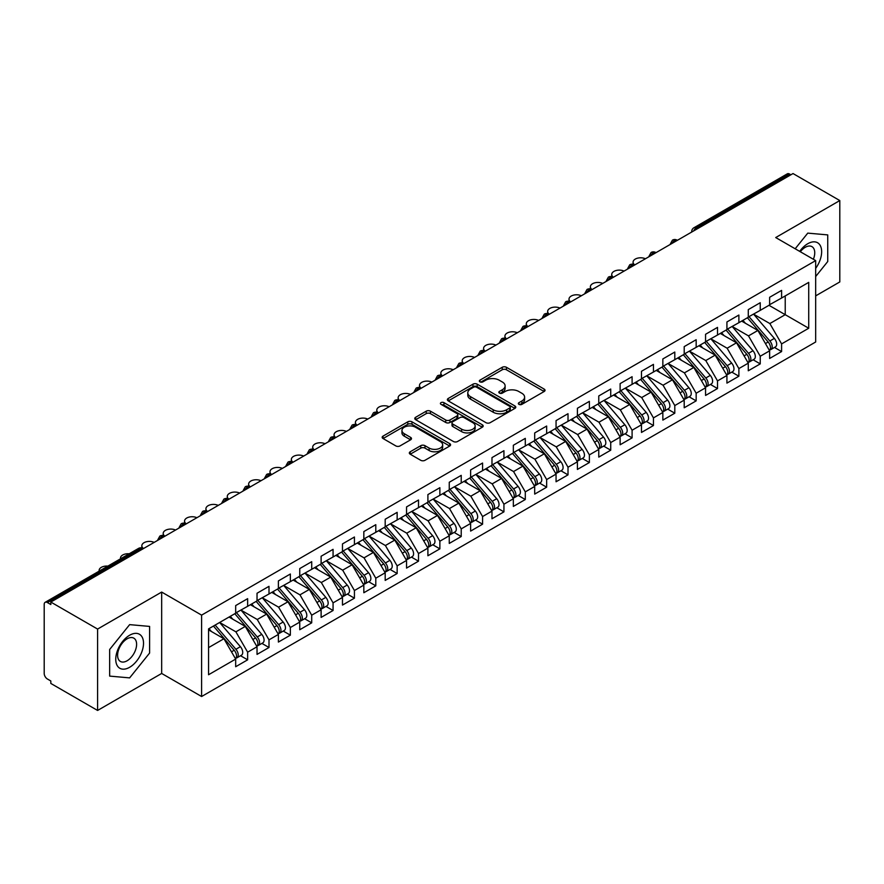 <?xml version="1.0" encoding="UTF-8"?>
<svg xmlns="http://www.w3.org/2000/svg" width="884" height="884" viewBox="0 0 884 884"><rect width="100%" height="100%" fill="white"/><g stroke="black" fill="none" stroke-linecap="round" stroke-linejoin="round"><path stroke-width="1.33" d="M518.952 404.364A2.077 1.193 0 0 0 521.88 404.364L544.157 391.502A2.961 1.713 0 0 0 545.03 390.297A2.961 1.713 0 0 0 544.157 389.082L506.421 367.291A2.961 1.713 0 0 0 502.234 367.291L479.957 380.153A2.077 1.193 0 0 0 479.349 381.004A2.077 1.193 0 0 0 479.957 381.855A2.077 1.193 0 0 0 482.896 381.855L485.769 380.186A9.492 5.481 0 0 1 499.195 380.186L502.333 381.998A9.492 5.481 0 0 1 505.118 385.877A9.492 5.481 0 0 1 502.333 389.745L499.449 391.413A2.077 1.193 0 0 0 498.841 392.264A2.077 1.193 0 0 0 499.449 393.104A2.077 1.193 0 0 0 502.388 393.104L505.272 391.446A9.492 5.481 0 0 1 518.687 391.446L521.836 393.258A9.492 5.481 0 0 1 524.61 397.137A9.492 5.481 0 0 1 521.836 401.004L518.952 402.673A2.077 1.193 0 0 0 518.344 403.513A2.077 1.193 0 0 0 518.952 404.364L518.952 402.673M410.198 451.779A2.961 1.713 0 0 0 409.325 452.995A2.961 1.713 0 0 0 410.198 454.199L420.784 460.31A2.961 1.713 0 0 0 424.972 460.31L449.713 446.033A2.961 1.713 0 0 0 450.586 444.818A2.961 1.713 0 0 0 449.713 443.613L411.977 421.823A2.961 1.713 0 0 0 407.789 421.823L383.048 436.11A2.961 1.713 0 0 0 382.175 437.315A2.961 1.713 0 0 0 383.048 438.53L395.833 445.912A2.961 1.713 0 0 0 400.032 445.912L410.618 439.801A2.961 1.713 0 0 0 411.48 438.586A2.961 1.713 0 0 0 410.618 437.381L404.275 433.712A7.934 4.575 0 0 1 401.955 430.475A7.934 4.575 0 0 1 406.85 426.243A7.934 4.575 0 0 1 415.491 427.237L440.331 441.58A7.934 4.575 0 0 1 442.652 444.818A7.934 4.575 0 0 1 437.757 449.05A7.934 4.575 0 0 1 429.116 448.055L424.972 445.669A2.961 1.713 0 0 0 420.784 445.669L410.198 451.779L410.198 454.199M815.667 295.875L839.8 281.941L839.8 200.558L793.025 173.551L50.819 602.059L50.819 604.523L47.404 602.556A4.53 2.619 -120 0 0 45.139 602.324A4.53 2.619 -120 0 0 44.2 604.402L44.2 673.453A4.53 2.619 -120 0 0 47.404 679L50.819 680.978L50.819 683.442L97.594 710.449L161.673 673.453L201.607 696.515L201.607 615.131L161.673 592.07L97.594 629.065L50.819 602.059M839.8 200.558L775.721 237.553L815.667 260.603L201.607 615.131M485.979 422.674A2.961 1.713 0 0 0 490.178 422.674L514.919 408.386A2.961 1.713 0 0 0 515.781 407.181A2.961 1.713 0 0 0 514.919 405.966L477.183 384.175A2.961 1.713 0 0 0 472.984 384.175L448.243 398.463A2.961 1.713 0 0 0 447.381 399.678A2.961 1.713 0 0 0 448.243 400.883L485.979 422.674M441.845 404.817A2.077 1.193 0 0 1 443.945 405.104L443.945 402.64L482.31 424.784A2.961 1.713 0 0 1 483.183 426A2.961 1.713 0 0 1 482.31 427.204L457.581 441.492A2.961 1.713 0 0 1 453.382 441.492L415.646 419.701L415.646 417.281A2.961 1.713 0 0 0 414.784 418.497A2.961 1.713 0 0 0 415.646 419.701M415.646 417.281L426.232 411.171A2.961 1.713 0 0 1 430.431 411.171L445.735 420.011A2.961 1.713 0 0 0 449.923 420.011L456.951 415.955A2.961 1.713 0 0 0 457.813 414.74A2.961 1.713 0 0 0 456.951 413.535L441.017 404.331A2.077 1.193 0 0 1 440.409 403.491A2.077 1.193 0 0 1 441.691 402.375A2.077 1.193 0 0 1 443.945 402.64M201.607 696.515L815.667 341.998L815.667 260.603M768.992 305.312L808.727 328.24L808.727 282.372L781.6 298.03L781.6 290.383L769.632 297.289L769.632 304.936L760.24 310.361L760.24 302.715L748.284 309.621L748.284 317.268L738.88 322.693L738.88 315.047L726.924 321.953L726.924 329.599L717.521 335.025L717.521 327.378L705.565 334.285L705.565 341.931L696.161 347.357L696.161 339.71L684.205 346.616L684.205 354.263L674.801 359.689L674.801 352.042L662.845 358.948L662.845 366.595L653.453 372.02L653.453 364.374L641.486 371.28L641.486 378.927L632.093 384.352L632.093 376.706L620.126 383.612L620.126 391.258L610.734 396.684L610.734 389.037L598.766 395.944L598.766 403.59L589.374 409.016L589.374 401.369L577.407 408.275L577.407 415.922L568.014 421.348L568.014 413.701L556.058 420.607L556.058 428.254L546.655 433.679L546.655 426.033L534.698 432.939L534.698 440.586L525.295 446.011L525.295 438.365L513.339 445.271L513.339 452.917L503.935 458.343L503.935 450.696L491.979 457.603L491.979 465.249L482.576 470.675L482.576 463.028L470.619 469.934L470.619 477.57L461.227 482.995L461.227 475.36L449.26 482.266L449.26 489.902L439.867 495.327L439.867 487.692L427.9 494.587L427.9 502.234L418.508 507.659L418.508 500.012L406.541 506.919L406.541 514.565L397.148 519.991L397.148 512.344L385.192 519.251L385.192 526.897L375.788 532.323L375.788 524.676L363.832 531.582L363.832 539.229L354.429 544.654L354.429 537.008L342.473 543.914L342.473 551.561L333.069 556.986L333.069 549.34L321.113 556.246L321.113 563.893L311.709 569.318L311.709 561.672L299.753 568.578L299.753 576.224L290.361 581.65L290.361 574.003L278.394 580.91L278.394 588.556L269.001 593.982L269.001 586.335L257.034 593.241L257.034 600.888L247.642 606.314L247.642 598.667L235.674 605.573L235.674 613.22L208.558 628.878L208.558 674.746L235.674 659.088L223.928 638.745L208.558 629.861M808.727 328.24L781.6 343.909L769.854 323.555L753.621 314.185L774.351 338.406L769.865 340.992A6.044 3.492 60 0 1 772.196 346.738A6.044 3.492 60 0 1 770.947 349.5A6.044 3.492 60 0 1 769.975 349.777M774.495 347.456L781.6 351.556L781.6 343.909M781.6 351.556L769.632 358.462L769.632 350.815L760.24 356.241L748.494 335.887L732.261 326.516M753.146 359.788L760.24 363.888L760.24 356.241M760.24 363.888L748.284 370.783L748.284 363.147L738.88 368.573L727.134 348.219L710.902 338.848L731.632 363.07L727.156 365.656A6.044 3.492 60 0 1 729.488 371.402A6.044 3.492 60 0 1 728.228 374.164A6.044 3.492 60 0 1 727.256 374.44M731.786 372.12L738.88 376.208L738.88 368.573M738.88 376.208L726.924 383.115L726.924 375.479L717.521 380.905L705.775 360.55L689.542 351.18M710.427 384.452L717.521 388.54L717.521 380.905M717.521 388.54L705.565 395.446L705.565 387.8L696.161 393.225L684.415 372.882L668.182 363.512M689.067 396.772L696.161 400.872L696.161 393.225M696.161 400.872L684.205 407.778L684.205 400.132L674.801 405.557L663.055 385.214L646.823 375.844L667.564 400.065L663.077 402.651A6.044 3.492 60 0 1 665.409 408.397A6.044 3.492 60 0 1 664.16 411.159A6.044 3.492 60 0 1 663.177 411.436M667.707 409.104L674.801 413.204L674.801 405.557M674.801 413.204L662.845 420.11L662.845 412.463L653.453 417.889L641.696 397.546L625.463 388.175M646.348 421.436L653.453 425.536L653.453 417.889M653.453 425.536L641.486 432.442L641.486 424.795L632.093 430.221L620.347 409.878L604.115 400.507L624.844 424.729L620.358 427.315A6.044 3.492 60 0 1 622.69 433.049A6.044 3.492 60 0 1 621.441 435.823A6.044 3.492 60 0 1 620.469 436.099M624.988 433.768L632.093 437.867L632.093 430.221M632.093 437.867L620.126 444.774L620.126 437.127L610.734 442.553L598.987 422.209L582.755 412.839M603.628 446.1L610.734 450.199L610.734 442.553M610.734 450.199L598.766 457.105L598.766 449.459L589.374 454.884L577.628 434.541L561.395 425.171M582.269 458.431L589.374 462.531L589.374 454.884M589.374 462.531L577.407 469.437L577.407 461.791L568.014 467.216L556.268 446.873L540.036 437.503L560.765 461.713L556.279 464.31A6.044 3.492 60 0 1 558.622 470.045A6.044 3.492 60 0 1 557.362 472.818A6.044 3.492 60 0 1 556.39 473.095M560.92 470.763L568.014 474.863L568.014 467.216M568.014 474.863L556.058 481.769L556.058 474.122L546.655 479.548L534.908 459.205L518.676 449.834M539.56 483.095L546.655 487.194L546.655 479.548M546.655 487.194L534.698 494.101L534.698 486.454L525.295 491.88L513.549 471.537L497.316 462.166L518.057 486.377L513.571 488.974A6.044 3.492 60 0 1 515.902 494.708A6.044 3.492 60 0 1 514.654 497.471A6.044 3.492 60 0 1 513.67 497.758M518.201 495.427L525.295 499.526L525.295 491.88M525.295 499.526L513.339 506.433L513.339 498.786L503.935 504.212L492.189 483.868L475.957 474.498M496.841 507.759L503.935 511.858L503.935 504.212M503.935 511.858L491.979 518.764L491.979 511.118L482.576 516.543L470.829 496.2L454.597 486.819M475.481 520.09L482.576 524.19L482.576 516.543M482.576 524.19L470.619 531.096L470.619 523.45L461.227 528.875L449.481 508.532L433.237 499.151M454.122 532.422L461.227 536.522L461.227 528.875M461.227 536.522L449.26 543.428L449.26 535.781L439.867 541.207L428.121 520.853L411.889 511.482M432.762 544.754L439.867 548.853L439.867 541.207M439.867 548.853L427.9 555.76L427.9 548.113L418.508 553.539L406.762 533.185L390.529 523.814L411.259 548.036L406.773 550.621A6.044 3.492 60 0 1 409.104 556.367A6.044 3.492 60 0 1 407.856 559.13A6.044 3.492 60 0 1 406.883 559.406M411.403 557.086L418.508 561.185L418.508 553.539M418.508 561.185L406.541 568.092L406.541 560.445L397.148 565.87L385.402 545.516L369.169 536.146M390.043 569.418L397.148 573.517L397.148 565.87M397.148 573.517L385.192 580.412L385.192 572.777L375.788 578.202L364.042 557.848L347.81 548.478M368.694 581.749L375.788 585.838L375.788 578.202M375.788 585.838L363.832 592.744L363.832 585.109L354.429 590.534L342.683 570.18L326.45 560.81M347.335 594.081L354.429 598.17L354.429 590.534M354.429 598.17L342.473 605.076L342.473 597.429L333.069 602.855L321.323 582.512L305.091 573.141L325.831 597.363L321.345 599.949A6.044 3.492 60 0 1 323.677 605.695A6.044 3.492 60 0 1 322.428 608.457A6.044 3.492 60 0 1 321.444 608.733M325.975 606.402L333.069 610.501L333.069 602.855M333.069 610.501L321.113 617.408L321.113 609.761L311.709 615.187L299.963 594.844L283.731 585.473L304.472 609.695L299.985 612.28A6.044 3.492 60 0 1 302.317 618.026A6.044 3.492 60 0 1 301.068 620.789A6.044 3.492 60 0 1 300.085 621.065M304.615 618.734L311.709 622.833L311.709 615.187M311.709 622.833L299.753 629.74L299.753 622.093L290.361 627.518L278.604 607.175L262.371 597.805M283.256 631.066L290.361 635.165L290.361 627.518M290.361 635.165L278.394 642.071L278.394 634.425L269.001 639.85L257.255 619.507L241.023 610.137L261.752 634.358L257.266 636.944A6.044 3.492 60 0 1 259.598 642.679A6.044 3.492 60 0 1 258.349 645.453A6.044 3.492 60 0 1 257.366 645.729M261.896 643.397L269.001 647.497L269.001 639.85M269.001 647.497L257.034 654.403L257.034 646.756L247.642 652.182L235.895 631.839L219.663 622.469M240.536 655.729L247.642 659.829L247.642 652.182M247.642 659.829L235.674 666.735L235.674 659.088M235.674 612.977L247.642 606.314M208.558 647.618L223.928 638.745M257.034 600.645L269.001 593.982M235.895 631.839L245.288 626.413L229.055 617.043M257.034 646.756L245.288 626.413M278.394 588.313L290.361 581.65M257.255 619.507L266.648 614.082L250.415 604.711M278.394 634.425L266.648 614.082M299.753 575.981L311.709 569.318M278.604 607.175L288.007 601.75L271.775 592.379M299.753 622.093L288.007 601.75M321.113 563.649L333.069 556.986M299.963 594.844L309.367 589.418L293.134 580.048M321.113 609.761L309.367 589.418M342.473 551.318L354.429 544.654M321.323 582.512L330.726 577.086L314.494 567.716M342.473 597.429L330.726 577.086M363.832 538.986L375.788 532.323M342.683 570.18L352.086 564.754L335.854 555.384M363.832 585.109L352.086 564.754M385.192 526.654L397.148 519.991M364.042 557.848L373.435 552.423L357.202 543.052M385.192 572.777L373.435 552.423M406.541 514.322L418.508 507.659M385.402 545.516L394.794 540.091L378.562 530.72M406.541 560.445L394.794 540.091M427.9 501.99L439.867 495.327M406.762 533.185L416.154 527.759L399.922 518.389M427.9 548.113L416.154 527.759M449.26 489.659L461.227 482.995M428.121 520.853L437.514 515.427L421.281 506.057M449.26 535.781L437.514 515.427M470.619 477.327L482.576 470.675M449.481 508.532L458.873 503.106L442.641 493.725M470.619 523.45L458.873 503.106M491.979 464.995L503.935 458.343M470.829 496.2L480.233 490.775L464.001 481.393M491.979 511.118L480.233 490.775M513.339 452.663L525.295 446.011M492.189 483.868L501.593 478.443L485.36 469.061M513.339 498.786L501.593 478.443M534.698 440.331L546.655 433.679M513.549 471.537L522.952 466.111L506.72 456.741M534.698 486.454L522.952 466.111M556.058 428L568.014 421.348M534.908 459.205L544.312 453.779L528.068 444.409M556.058 474.122L544.312 453.779M577.407 415.668L589.374 409.016M556.268 446.873L565.661 441.447L549.428 432.077M577.407 461.791L565.661 441.447M598.766 403.347L610.734 396.684M577.628 434.541L587.02 429.116L570.788 419.745M598.766 449.459L587.02 429.116M620.126 391.015L632.093 384.352M598.987 422.209L608.38 416.784L592.147 407.413M620.126 437.127L608.38 416.784M641.486 378.683L653.453 372.02M620.347 409.878L629.74 404.452L613.507 395.082M641.486 424.795L629.74 404.452M662.845 366.352L674.801 359.689M641.696 397.546L651.099 392.12L634.867 382.75M662.845 412.463L651.099 392.12M684.205 354.02L696.161 347.357M663.055 385.214L672.459 379.788L656.226 370.418M684.205 400.132L672.459 379.788M705.565 341.688L717.521 335.025M684.415 372.882L693.818 367.457L677.586 358.086M705.565 387.8L693.818 367.457M726.924 329.356L738.88 322.693M705.775 360.55L715.178 355.125L698.946 345.754M726.924 375.479L715.178 355.125M748.284 317.024L760.24 310.361M727.134 348.219L736.527 342.793L720.294 333.423M748.284 363.147L736.527 342.793M790.893 174.778L789.611 174.049L696.216 227.962L697.498 228.702M693.653 230.923A4.53 2.619 120 0 1 696.216 227.962A4.53 2.619 60 0 0 693.951 227.74L787.346 173.817A4.53 2.619 60 0 1 789.611 174.049M769.632 304.693L781.6 298.03M769.854 323.555L785.224 314.682L785.224 295.941L808.727 282.372M748.494 335.887L757.886 330.461L741.654 321.091M769.632 350.815L757.886 330.461M97.594 629.065L97.594 710.449M807.766 233.122L795.169 248.78L807.766 233.122L827.733 234.901L807.766 233.122M827.733 261.531L827.733 234.901L827.733 261.531L815.667 276.537L827.733 261.531M161.673 673.453L161.673 592.07M149.606 653.044L149.606 626.413L129.639 624.634L109.66 649.475L109.66 676.105L129.639 677.884L149.606 653.044L129.639 677.884L109.66 676.105L109.66 649.475L129.639 624.634L149.606 626.413L149.606 653.044M676.039 241.089L674.757 240.36A4.53 2.619 -120 0 0 672.492 240.128A4.53 2.619 -120 0 0 672.437 240.161L670.326 243.995A4.53 2.619 0 0 0 670.37 244.36L670.326 243.995M654.679 253.421L653.398 252.68A4.53 2.619 -120 0 0 651.132 252.459A4.53 2.619 -120 0 0 651.077 252.493L648.966 256.327A4.53 2.619 0 0 0 649.011 256.692M633.32 265.752L632.038 265.012A4.53 2.619 -120 0 0 629.773 264.791A4.53 2.619 -120 0 0 629.717 264.824L627.607 268.659A4.53 2.619 0 0 0 627.651 269.023M611.96 278.084L610.678 277.344A4.53 2.619 -120 0 0 608.413 277.123A4.53 2.619 -120 0 0 608.358 277.156L606.247 280.979A4.53 2.619 0 0 0 606.302 281.355M590.6 290.416L589.319 289.676A4.53 2.619 -120 0 0 587.053 289.455A4.53 2.619 -120 0 0 586.998 289.488L584.899 293.311A4.53 2.619 0 0 0 584.943 293.687M569.241 302.748L567.959 302.008A4.53 2.619 -120 0 0 565.694 301.787A4.53 2.619 -120 0 0 565.638 301.82L563.539 305.643A4.53 2.619 0 0 0 563.583 306.019M547.881 315.08L546.599 314.339A4.53 2.619 -120 0 0 544.334 314.118A4.53 2.619 -120 0 0 544.29 314.151L542.179 317.975A4.53 2.619 0 0 0 542.223 318.351M526.521 327.411L525.24 326.671A4.53 2.619 -120 0 0 522.974 326.45A4.53 2.619 -120 0 0 522.93 326.483L520.82 330.307A4.53 2.619 0 0 0 520.864 330.682M505.173 339.743L503.891 339.003A4.53 2.619 -120 0 0 501.626 338.782A4.53 2.619 -120 0 0 501.571 338.815L499.46 342.638A4.53 2.619 0 0 0 499.504 343.014M483.813 352.075L482.531 351.335A4.53 2.619 -120 0 0 480.266 351.114A4.53 2.619 -120 0 0 480.211 351.147L478.1 354.97A4.53 2.619 0 0 0 478.145 355.346M462.454 364.407L461.172 363.667A4.53 2.619 -120 0 0 458.906 363.446A4.53 2.619 -120 0 0 458.851 363.479L456.741 367.302A4.53 2.619 0 0 0 456.785 367.678M441.094 376.739L439.812 375.998A4.53 2.619 -120 0 0 437.547 375.777A4.53 2.619 -120 0 0 437.492 375.799L435.381 379.634A4.53 2.619 0 0 0 435.436 380.009M419.734 389.071L418.452 388.33A4.53 2.619 -120 0 0 416.187 388.109A4.53 2.619 -120 0 0 416.132 388.131L414.021 391.966A4.53 2.619 0 0 0 414.077 392.341M398.375 401.402L397.093 400.662A4.53 2.619 -120 0 0 394.828 400.43A4.53 2.619 -120 0 0 394.772 400.463L392.673 404.297A4.53 2.619 0 0 0 392.717 404.673M377.015 413.734L375.733 412.994A4.53 2.619 -120 0 0 373.468 412.762A4.53 2.619 -120 0 0 373.413 412.795L371.313 416.629A4.53 2.619 0 0 0 371.357 416.994M355.655 426.066L354.373 425.326A4.53 2.619 -120 0 0 352.108 425.094A4.53 2.619 -120 0 0 352.064 425.127L349.953 428.961A4.53 2.619 0 0 0 349.998 429.326M334.296 438.398L333.014 437.657A4.53 2.619 -120 0 0 330.749 437.425A4.53 2.619 -120 0 0 330.704 437.458L328.594 441.293A4.53 2.619 0 0 0 328.638 441.657M312.947 450.718L311.665 449.989A4.53 2.619 -120 0 0 309.4 449.757A4.53 2.619 -120 0 0 309.345 449.79L307.234 453.625A4.53 2.619 0 0 0 307.278 453.989M291.587 463.05L290.306 462.31A4.53 2.619 -120 0 0 288.04 462.089A4.53 2.619 -120 0 0 287.985 462.122L285.875 465.956A4.53 2.619 0 0 0 285.919 466.321M270.228 475.382L268.946 474.642A4.53 2.619 -120 0 0 266.681 474.421A4.53 2.619 -120 0 0 266.625 474.454L264.515 478.288A4.53 2.619 0 0 0 264.559 478.653M248.868 487.714L247.586 486.974A4.53 2.619 -120 0 0 245.321 486.752A4.53 2.619 -120 0 0 245.266 486.786L243.155 490.609A4.53 2.619 0 0 0 243.21 490.985M227.508 500.046L226.227 499.305A4.53 2.619 -120 0 0 223.961 499.084A4.53 2.619 -120 0 0 223.906 499.117L221.796 502.941A4.53 2.619 0 0 0 221.851 503.316M206.149 512.377L204.867 511.637A4.53 2.619 -120 0 0 202.602 511.416A4.53 2.619 -120 0 0 202.547 511.449L200.447 515.273A4.53 2.619 0 0 0 200.491 515.648M184.789 524.709L183.507 523.969A4.53 2.619 -120 0 0 181.242 523.748A4.53 2.619 -120 0 0 181.187 523.781L179.087 527.604A4.53 2.619 0 0 0 179.132 527.98M163.429 537.041L162.148 536.301A4.53 2.619 -120 0 0 159.882 536.08A4.53 2.619 -120 0 0 159.838 536.113L157.728 539.936A4.53 2.619 0 0 0 157.772 540.312M519.781 404.651L521.836 403.469A9.492 5.481 0 0 0 524.61 399.601L524.61 397.137M505.118 385.877L505.118 388.341A9.492 5.481 0 0 1 502.333 392.22L500.278 393.402M544.124 391.524L506.421 369.766A2.961 1.713 0 0 0 502.234 369.766L480.786 382.142M514.875 408.408L477.183 386.651A2.961 1.713 0 0 0 472.984 386.651L448.287 400.905M509.67 408.021A2.077 1.193 0 0 0 510.278 407.181A2.077 1.193 0 0 0 509.67 406.331L476.553 387.203A2.077 1.193 0 0 0 473.614 387.203L470.575 388.96A9.492 5.481 0 0 0 467.791 392.839A9.492 5.481 0 0 0 470.575 396.706L493.217 409.778A9.492 5.481 0 0 0 506.631 409.778L509.67 408.021L509.67 410.496A2.077 1.193 0 0 0 510.278 409.646L510.278 407.181M467.791 392.839L467.791 395.303A9.492 5.481 0 0 0 470.575 399.17L470.575 396.706M509.67 410.496L506.631 412.242A9.492 5.481 0 0 1 493.217 412.242L470.575 399.17M415.69 419.723L426.232 413.635L426.232 411.171M457.813 414.74L457.813 417.204A2.961 1.713 0 0 1 456.951 418.419L449.923 422.475A2.961 1.713 0 0 1 445.735 422.475L430.431 413.635A2.961 1.713 0 0 0 426.232 413.635M443.945 405.104L482.277 427.237M461.614 429.171A7.934 4.575 0 0 0 470.255 430.165A7.934 4.575 0 0 0 475.15 425.933A7.934 4.575 0 0 0 472.829 422.696L464.078 417.646A2.961 1.713 0 0 0 459.879 417.646L452.862 421.701A2.961 1.713 0 0 0 451.989 422.917A2.961 1.713 0 0 0 452.862 424.121L461.614 429.171L461.614 431.646A7.934 4.575 0 0 0 470.255 432.641A7.934 4.575 0 0 0 475.15 428.409L475.15 425.933M451.989 422.917L451.989 425.381A2.961 1.713 0 0 0 452.862 426.585L452.862 424.121M461.614 431.646L452.862 426.585M442.652 444.818L442.652 447.282A7.934 4.575 0 0 1 437.757 451.514A7.934 4.575 0 0 1 429.116 450.52L424.972 448.133A2.961 1.713 0 0 0 420.784 448.133L410.231 454.221M401.955 430.475L401.955 432.939A7.934 4.575 0 0 0 404.275 436.177L404.275 433.712M410.574 439.823L404.275 436.177M449.68 446.055L411.977 424.287A2.961 1.713 0 0 0 407.789 424.287L383.081 438.552M770.947 349.5L775.434 346.915A6.044 3.492 -120 0 0 776.682 344.152A6.044 3.492 -120 0 0 774.351 338.406M747.4 317.776L768.163 341.986A6.044 3.492 60 0 1 770.494 347.721A6.044 3.492 60 0 1 769.389 350.396M645.408 258.769A7.547 4.365 0 0 0 637.397 258.216A7.547 4.365 0 0 0 633.077 262.15A7.547 4.365 0 0 0 634.789 264.913M745.378 323.235L742.914 320.373M749.102 316.792L769.865 340.992M727.753 329.124L748.505 353.324A6.044 3.492 60 0 1 750.847 359.07A6.044 3.492 60 0 1 749.588 361.832L754.074 359.247A6.044 3.492 -120 0 0 755.323 356.473A6.044 3.492 -120 0 0 752.991 350.738L732.228 326.539M749.588 361.832A6.044 3.492 60 0 1 748.615 362.108M726.04 330.108L746.803 354.318A6.044 3.492 60 0 1 749.135 360.053A6.044 3.492 60 0 1 748.041 362.716M624.049 271.101A7.547 4.365 0 0 0 616.038 270.537A7.547 4.365 0 0 0 611.728 274.482A7.547 4.365 0 0 0 613.43 277.245M724.018 335.566L721.554 332.704M728.228 374.164L732.714 371.578A6.044 3.492 -120 0 0 733.974 368.805A6.044 3.492 -120 0 0 731.632 363.07M704.681 342.439L725.444 366.639A6.044 3.492 60 0 1 727.775 372.385A6.044 3.492 60 0 1 726.681 375.048M602.689 283.433A7.547 4.365 0 0 0 594.678 282.869A7.547 4.365 0 0 0 590.368 286.814A7.547 4.365 0 0 0 592.07 289.576M702.658 347.898L700.194 345.036M706.393 341.456L727.156 365.656M685.034 353.788L705.797 377.987A6.044 3.492 60 0 1 708.128 383.733A6.044 3.492 60 0 1 706.88 386.496L711.355 383.91A6.044 3.492 -120 0 0 712.614 381.137A6.044 3.492 -120 0 0 710.283 375.402L689.52 351.202M706.88 386.496A6.044 3.492 60 0 1 705.896 386.772M683.321 354.771L704.084 378.971A6.044 3.492 60 0 1 706.415 384.717A6.044 3.492 60 0 1 705.321 387.38M581.341 295.764A7.547 4.365 0 0 0 573.318 295.201A7.547 4.365 0 0 0 569.009 299.146A7.547 4.365 0 0 0 570.71 301.897M681.299 360.23L678.835 357.357M663.674 366.12L684.437 390.319A6.044 3.492 60 0 1 686.769 396.065A6.044 3.492 60 0 1 685.52 398.828L690.006 396.242A6.044 3.492 -120 0 0 691.255 393.468A6.044 3.492 -120 0 0 688.923 387.733L668.16 363.523M685.52 398.828A6.044 3.492 60 0 1 684.536 399.104M661.961 367.103L682.724 391.303A6.044 3.492 60 0 1 685.056 397.049A6.044 3.492 60 0 1 683.962 399.712M559.981 308.096A7.547 4.365 0 0 0 551.959 307.533A7.547 4.365 0 0 0 547.649 311.477A7.547 4.365 0 0 0 549.351 314.229M659.939 372.562L657.475 369.689M815.667 268.36A19.636 11.337 120 0 0 821.015 247.31A19.636 11.337 120 0 0 807.766 243.719A19.636 11.337 120 0 0 799.677 251.376M813.368 259.277A13.437 7.757 120 0 0 811.954 246.647A13.437 7.757 120 0 0 805.236 247.31A13.437 7.757 120 0 0 800.307 251.741M129.639 667.287A19.636 11.337 120 0 0 143.517 643.243A19.636 11.337 120 0 0 129.639 635.231A19.636 11.337 120 0 0 115.749 659.276A19.636 11.337 120 0 0 129.639 667.287M127.108 660.779A13.437 7.757 120 0 0 135.882 648.933A13.437 7.757 120 0 0 133.827 638.16A13.437 7.757 120 0 0 127.108 638.823A13.437 7.757 120 0 0 118.323 650.668A13.437 7.757 120 0 0 120.39 661.442A13.437 7.757 120 0 0 127.108 660.779M664.16 411.159L668.647 408.574A6.044 3.492 -120 0 0 669.895 405.8A6.044 3.492 -120 0 0 667.564 400.065M640.602 379.435L661.365 403.634A6.044 3.492 60 0 1 663.696 409.38A6.044 3.492 60 0 1 662.602 412.043M538.621 320.428A7.547 4.365 0 0 0 530.61 319.864A7.547 4.365 0 0 0 526.289 323.809A7.547 4.365 0 0 0 527.991 326.561M638.579 384.894L636.115 382.021M642.314 378.451L663.077 402.651M620.955 390.783L641.718 414.983A6.044 3.492 60 0 1 644.049 420.729A6.044 3.492 60 0 1 642.801 423.491L647.287 420.894A6.044 3.492 -120 0 0 648.536 418.132A6.044 3.492 -120 0 0 646.204 412.397L625.441 388.187M642.801 423.491A6.044 3.492 60 0 1 641.817 423.767M619.242 391.767L640.005 415.966A6.044 3.492 60 0 1 642.336 421.712A6.044 3.492 60 0 1 641.243 424.375M517.262 332.76A7.547 4.365 0 0 0 509.25 332.196A7.547 4.365 0 0 0 504.93 336.141A7.547 4.365 0 0 0 506.631 338.892M617.22 397.225L614.767 394.352M621.441 435.823L625.927 433.226A6.044 3.492 -120 0 0 627.176 430.464A6.044 3.492 -120 0 0 624.844 424.729M597.893 404.099L618.656 428.298A6.044 3.492 60 0 1 620.988 434.044A6.044 3.492 60 0 1 619.883 436.707M495.902 345.091A7.547 4.365 0 0 0 487.891 344.528A7.547 4.365 0 0 0 483.57 348.473A7.547 4.365 0 0 0 485.272 351.224M595.86 409.557L593.407 406.684M599.595 403.115L620.358 427.315M578.235 415.447L598.998 439.646A6.044 3.492 60 0 1 601.33 445.381A6.044 3.492 60 0 1 600.081 448.155L604.568 445.558A6.044 3.492 -120 0 0 605.816 442.796A6.044 3.492 -120 0 0 603.485 437.05L582.722 412.85M600.081 448.155A6.044 3.492 60 0 1 599.109 448.431M576.534 416.43L597.297 440.63A6.044 3.492 60 0 1 599.628 446.376A6.044 3.492 60 0 1 598.523 449.039M474.542 357.423A7.547 4.365 0 0 0 466.531 356.86A7.547 4.365 0 0 0 462.21 360.805A7.547 4.365 0 0 0 463.923 363.556M574.512 421.889L572.047 419.016M556.876 427.779L577.639 451.978A6.044 3.492 60 0 1 579.97 457.713A6.044 3.492 60 0 1 578.722 460.487L583.208 457.89A6.044 3.492 -120 0 0 584.457 455.127A6.044 3.492 -120 0 0 582.125 449.381L561.362 425.182M578.722 460.487A6.044 3.492 60 0 1 577.749 460.763M555.174 428.762L575.937 452.962A6.044 3.492 60 0 1 578.269 458.708A6.044 3.492 60 0 1 577.175 461.371M453.183 369.755A7.547 4.365 0 0 0 445.171 369.192A7.547 4.365 0 0 0 440.851 373.125A7.547 4.365 0 0 0 442.564 375.888M553.152 434.221L550.688 431.348M557.362 472.818L561.848 470.222A6.044 3.492 -120 0 0 563.097 467.459A6.044 3.492 -120 0 0 560.765 461.713M533.814 441.094L554.577 465.293A6.044 3.492 60 0 1 556.909 471.039A6.044 3.492 60 0 1 555.815 473.702M431.823 382.087A7.547 4.365 0 0 0 423.812 381.523A7.547 4.365 0 0 0 419.502 385.457A7.547 4.365 0 0 0 421.204 388.22M531.792 446.553L529.328 443.68M535.527 440.099L556.279 464.31M514.168 452.431L534.931 476.642A6.044 3.492 60 0 1 537.262 482.377A6.044 3.492 60 0 1 536.002 485.15L540.489 482.553A6.044 3.492 -120 0 0 541.748 479.791A6.044 3.492 -120 0 0 539.417 474.045L518.654 449.846M536.002 485.15A6.044 3.492 60 0 1 535.03 485.427M512.455 453.426L533.218 477.625A6.044 3.492 60 0 1 535.549 483.371A6.044 3.492 60 0 1 534.455 486.034M410.474 394.419A7.547 4.365 0 0 0 402.452 393.855A7.547 4.365 0 0 0 398.143 397.789A7.547 4.365 0 0 0 399.844 400.551M510.433 458.884L507.969 456.011M514.654 497.471L519.129 494.885A6.044 3.492 -120 0 0 520.389 492.123A6.044 3.492 -120 0 0 518.057 486.377M491.095 465.757L511.858 489.957A6.044 3.492 60 0 1 514.19 495.692A6.044 3.492 60 0 1 513.096 498.366M389.115 406.751A7.547 4.365 0 0 0 381.092 406.187A7.547 4.365 0 0 0 376.783 410.121A7.547 4.365 0 0 0 378.485 412.883M489.073 471.216L486.609 468.343M492.808 464.763L513.571 488.974M471.448 477.095L492.211 501.305A6.044 3.492 60 0 1 494.543 507.04A6.044 3.492 60 0 1 493.294 509.803L497.78 507.217A6.044 3.492 -120 0 0 499.029 504.455A6.044 3.492 -120 0 0 496.697 498.709L475.935 474.509M493.294 509.803A6.044 3.492 60 0 1 492.311 510.09M469.736 478.089L490.498 502.289A6.044 3.492 60 0 1 492.83 508.024A6.044 3.492 60 0 1 491.736 510.698M367.755 419.082A7.547 4.365 0 0 0 359.733 418.519A7.547 4.365 0 0 0 355.423 422.453A7.547 4.365 0 0 0 357.125 425.215M467.713 483.548L465.249 480.675M450.089 489.427L470.852 513.626A6.044 3.492 60 0 1 473.183 519.372A6.044 3.492 60 0 1 471.934 522.135L476.421 519.549A6.044 3.492 -120 0 0 477.669 516.786A6.044 3.492 -120 0 0 475.338 511.04L454.575 486.841M471.934 522.135A6.044 3.492 60 0 1 470.951 522.422M448.376 490.41L469.139 514.621A6.044 3.492 60 0 1 471.47 520.356A6.044 3.492 60 0 1 470.376 523.03M346.395 431.414A7.547 4.365 0 0 0 338.384 430.851A7.547 4.365 0 0 0 334.064 434.784A7.547 4.365 0 0 0 335.765 437.547M446.354 495.88L443.89 493.007M428.729 501.758L449.492 525.958A6.044 3.492 60 0 1 451.823 531.704A6.044 3.492 60 0 1 450.575 534.466L455.061 531.881A6.044 3.492 -120 0 0 456.31 529.118A6.044 3.492 -120 0 0 453.978 523.372L433.215 499.173M450.575 534.466A6.044 3.492 60 0 1 449.591 534.754M427.016 502.742L447.779 526.952A6.044 3.492 60 0 1 450.111 532.687A6.044 3.492 60 0 1 449.017 535.361M325.036 443.746A7.547 4.365 0 0 0 317.024 443.182A7.547 4.365 0 0 0 312.704 447.116A7.547 4.365 0 0 0 314.406 449.879M424.994 508.201L422.541 505.339M407.369 514.09L428.132 538.29A6.044 3.492 60 0 1 430.464 544.036A6.044 3.492 60 0 1 429.215 546.798L433.701 544.212A6.044 3.492 -120 0 0 434.95 541.45A6.044 3.492 -120 0 0 432.619 535.704L411.856 511.504M429.215 546.798A6.044 3.492 60 0 1 428.243 547.086M405.668 515.074L426.431 539.284A6.044 3.492 60 0 1 428.762 545.019A6.044 3.492 60 0 1 427.657 547.693M303.676 456.078A7.547 4.365 0 0 0 295.665 455.514A7.547 4.365 0 0 0 291.344 459.448A7.547 4.365 0 0 0 293.046 462.21M403.634 520.532L401.181 517.67M407.856 559.13L412.342 556.544A6.044 3.492 -120 0 0 413.59 553.782A6.044 3.492 -120 0 0 411.259 548.036M384.308 527.405L405.071 551.616A6.044 3.492 60 0 1 407.402 557.351A6.044 3.492 60 0 1 406.297 560.025M282.316 468.409A7.547 4.365 0 0 0 274.305 467.846A7.547 4.365 0 0 0 269.985 471.78A7.547 4.365 0 0 0 271.697 474.542M382.286 532.864L379.822 530.002M386.01 526.422L406.773 550.621M364.65 538.754L385.413 562.953A6.044 3.492 60 0 1 387.744 568.699A6.044 3.492 60 0 1 386.496 571.462L390.982 568.876A6.044 3.492 -120 0 0 392.231 566.103A6.044 3.492 -120 0 0 389.899 560.368L369.136 536.168M386.496 571.462A6.044 3.492 60 0 1 385.523 571.738M362.948 539.737L383.711 563.948A6.044 3.492 60 0 1 386.043 569.683A6.044 3.492 60 0 1 384.949 572.346M260.957 480.73A7.547 4.365 0 0 0 252.946 480.167A7.547 4.365 0 0 0 248.636 484.112A7.547 4.365 0 0 0 250.338 486.874M360.926 545.196L358.462 542.334M343.301 551.086L364.064 575.285A6.044 3.492 60 0 1 366.396 581.031A6.044 3.492 60 0 1 365.136 583.794L369.623 581.208A6.044 3.492 -120 0 0 370.871 578.434A6.044 3.492 -120 0 0 368.54 572.699L347.777 548.5M365.136 583.794A6.044 3.492 60 0 1 364.164 584.07M341.589 552.069L362.352 576.269A6.044 3.492 60 0 1 364.683 582.015A6.044 3.492 60 0 1 363.589 584.678M239.597 493.062A7.547 4.365 0 0 0 231.586 492.498A7.547 4.365 0 0 0 227.276 496.443A7.547 4.365 0 0 0 228.978 499.206M339.567 557.528L337.102 554.666M321.942 563.417L342.705 587.617A6.044 3.492 60 0 1 345.036 593.363A6.044 3.492 60 0 1 343.777 596.125L348.263 593.54A6.044 3.492 -120 0 0 349.523 590.766A6.044 3.492 -120 0 0 347.191 585.031L326.428 560.832M343.777 596.125A6.044 3.492 60 0 1 342.804 596.402M320.229 564.401L340.992 588.6A6.044 3.492 60 0 1 343.323 594.346A6.044 3.492 60 0 1 342.23 597.009M218.249 505.394A7.547 4.365 0 0 0 210.226 504.83A7.547 4.365 0 0 0 205.917 508.775A7.547 4.365 0 0 0 207.618 511.527M318.207 569.86L315.743 566.987M322.428 608.457L326.903 605.871A6.044 3.492 -120 0 0 328.163 603.098A6.044 3.492 -120 0 0 325.831 597.363M298.869 576.733L319.632 600.932A6.044 3.492 60 0 1 321.964 606.678A6.044 3.492 60 0 1 320.87 609.341M196.889 517.726A7.547 4.365 0 0 0 188.867 517.162A7.547 4.365 0 0 0 184.557 521.107A7.547 4.365 0 0 0 186.259 523.858M296.847 582.191L294.383 579.318M300.582 575.749L321.345 599.949M301.068 620.789L305.555 618.203A6.044 3.492 -120 0 0 306.803 615.43A6.044 3.492 -120 0 0 304.472 609.695M277.51 589.064L298.273 613.264A6.044 3.492 60 0 1 300.604 619.01A6.044 3.492 60 0 1 299.51 621.673M175.529 530.057A7.547 4.365 0 0 0 167.518 529.494A7.547 4.365 0 0 0 163.197 533.439A7.547 4.365 0 0 0 164.899 536.19M275.488 594.523L273.023 591.65M279.222 588.081L299.985 612.28M257.863 600.413L278.626 624.612A6.044 3.492 60 0 1 280.957 630.358A6.044 3.492 60 0 1 279.709 633.121L284.195 630.524A6.044 3.492 -120 0 0 285.444 627.762A6.044 3.492 -120 0 0 283.112 622.027L262.349 597.816M279.709 633.121A6.044 3.492 60 0 1 278.725 633.397M256.15 601.396L276.913 625.596A6.044 3.492 60 0 1 279.245 631.342A6.044 3.492 60 0 1 278.151 634.005M154.17 542.389A7.547 4.365 0 0 0 146.158 541.826A7.547 4.365 0 0 0 141.838 545.771A7.547 4.365 0 0 0 143.54 548.522M254.128 606.855L251.664 603.982M258.349 645.453L262.835 642.856A6.044 3.492 -120 0 0 264.084 640.093A6.044 3.492 -120 0 0 261.752 634.358M234.801 613.728L255.553 637.928A6.044 3.492 60 0 1 257.896 643.674A6.044 3.492 60 0 1 256.791 646.337M129.208 553.793A7.547 4.365 0 0 0 120.478 558.102A7.547 4.365 0 0 0 120.567 558.776M232.768 619.187L230.315 616.314M236.503 612.745L257.266 636.944M215.143 625.076L235.906 649.276A6.044 3.492 60 0 1 238.238 655.011A6.044 3.492 60 0 1 236.989 657.784L241.476 655.188A6.044 3.492 -120 0 0 242.724 652.425A6.044 3.492 -120 0 0 240.393 646.679L219.63 622.48M236.989 657.784A6.044 3.492 60 0 1 236.017 658.061M213.442 626.06L234.205 650.259A6.044 3.492 60 0 1 236.536 656.005A6.044 3.492 60 0 1 235.431 658.668M107.848 566.125A7.547 4.365 0 0 0 99.118 570.434A7.547 4.365 0 0 0 99.218 571.108M211.409 631.519L208.956 628.646M142.07 549.373L140.788 548.632L47.404 602.556M143.407 548.61L143.053 548.412A4.53 2.619 120 0 0 140.788 548.632A4.53 2.619 -120 0 0 138.523 548.412L45.139 602.324M677.365 240.326L677.022 240.128A4.53 2.619 120 0 0 674.757 240.36A4.53 2.619 120 0 0 672.293 243.255M656.005 252.658L655.663 252.459A4.53 2.619 120 0 0 653.398 252.68A4.53 2.619 120 0 0 650.933 255.587M634.646 264.99L634.303 264.791A4.53 2.619 120 0 0 632.038 265.012A4.53 2.619 120 0 0 629.574 267.918M613.286 277.322L612.944 277.123A4.53 2.619 120 0 0 610.678 277.344A4.53 2.619 120 0 0 608.225 280.25M591.926 289.654L591.584 289.455A4.53 2.619 120 0 0 589.319 289.676A4.53 2.619 120 0 0 586.865 292.582M570.567 301.985L570.224 301.787A4.53 2.619 120 0 0 567.959 302.008A4.53 2.619 120 0 0 565.506 304.914M549.207 314.317L548.865 314.118A4.53 2.619 120 0 0 546.599 314.339A4.53 2.619 120 0 0 544.146 317.234M527.847 326.649L527.505 326.45A4.53 2.619 120 0 0 525.24 326.671A4.53 2.619 120 0 0 522.787 329.566M506.499 338.981L506.156 338.782A4.53 2.619 120 0 0 503.891 339.003A4.53 2.619 120 0 0 501.427 341.898M485.139 351.313L484.797 351.114A4.53 2.619 120 0 0 482.531 351.335A4.53 2.619 120 0 0 480.067 354.23M463.78 363.644L463.437 363.446A4.53 2.619 120 0 0 461.172 363.667A4.53 2.619 120 0 0 458.708 366.562M442.42 375.965L442.077 375.777A4.53 2.619 120 0 0 439.812 375.998A4.53 2.619 120 0 0 437.348 378.893M421.06 388.297L420.718 388.109A4.53 2.619 120 0 0 418.452 388.33A4.53 2.619 120 0 0 415.999 391.225M399.701 400.629L399.358 400.43A4.53 2.619 120 0 0 397.093 400.662A4.53 2.619 120 0 0 394.64 403.557M378.341 412.961L377.998 412.762A4.53 2.619 120 0 0 375.733 412.994A4.53 2.619 120 0 0 373.28 415.889M356.981 425.292L356.639 425.094A4.53 2.619 120 0 0 354.373 425.326A4.53 2.619 120 0 0 351.92 428.221M335.633 437.624L335.279 437.425A4.53 2.619 120 0 0 333.014 437.657A4.53 2.619 120 0 0 330.561 440.552M314.273 449.956L313.93 449.757A4.53 2.619 120 0 0 311.665 449.989A4.53 2.619 120 0 0 309.201 452.884M292.913 462.288L292.571 462.089A4.53 2.619 120 0 0 290.306 462.31A4.53 2.619 120 0 0 287.841 465.216M271.554 474.62L271.211 474.421A4.53 2.619 120 0 0 268.946 474.642A4.53 2.619 120 0 0 266.482 477.548M250.194 486.951L249.852 486.752A4.53 2.619 120 0 0 247.586 486.974A4.53 2.619 120 0 0 245.133 489.88M228.834 499.283L228.492 499.084A4.53 2.619 120 0 0 226.227 499.305A4.53 2.619 120 0 0 223.774 502.211M207.475 511.615L207.132 511.416A4.53 2.619 120 0 0 204.867 511.637A4.53 2.619 120 0 0 202.414 514.543M186.115 523.947L185.773 523.748A4.53 2.619 120 0 0 183.507 523.969A4.53 2.619 120 0 0 181.054 526.864M164.755 536.279L164.413 536.08A4.53 2.619 120 0 0 162.148 536.301A4.53 2.619 120 0 0 159.695 539.196M521.836 403.469L521.836 401.004M499.449 393.104L499.449 391.413M502.333 392.22L502.333 389.745M479.957 381.855L479.957 380.153M502.234 369.766L502.234 367.291M506.421 369.766L506.421 367.291M544.157 391.502L544.157 389.082M448.243 400.883L448.243 398.463M472.984 386.651L472.984 384.175M477.183 386.651L477.183 384.175M514.919 408.386L514.919 405.966M493.217 412.242L493.217 409.778M506.631 412.242L506.631 409.778M430.431 413.635L430.431 411.171M445.735 422.475L445.735 420.011M449.923 422.475L449.923 420.011M456.951 418.419L456.951 415.955M482.31 427.204L482.31 424.784M420.784 448.133L420.784 445.669M424.972 448.133L424.972 445.669M429.116 450.52L429.116 448.055M410.618 439.801L410.618 437.381M383.048 438.53L383.048 436.11M407.789 424.287L407.789 421.823M411.977 424.287L411.977 421.823M449.713 446.033L449.713 443.613M768.163 341.986L765.445 343.544M746.803 354.318L744.085 355.876M752.991 350.738L748.505 353.324M725.444 366.639L722.725 368.208M704.084 378.971L701.366 380.54M710.283 375.402L705.797 377.987M682.724 391.303L680.006 392.872M688.923 387.733L684.437 390.319M661.365 403.634L658.657 405.203M640.005 415.966L637.298 417.535M646.204 412.397L641.718 414.983M618.656 428.298L615.938 429.867M597.297 440.63L594.578 442.199M603.485 437.05L598.998 439.646M575.937 452.962L573.219 454.531M582.125 449.381L577.639 451.978M554.577 465.293L551.859 466.863M533.218 477.625L530.499 479.194M539.417 474.045L534.931 476.642M511.858 489.957L509.14 491.526M490.498 502.289L487.791 503.858M496.697 498.709L492.211 501.305M469.139 514.621L466.432 516.19M475.338 511.04L470.852 513.626M447.779 526.952L445.072 528.522M453.978 523.372L449.492 525.958M426.431 539.284L423.712 540.842M432.619 535.704L428.132 538.29M405.071 551.616L402.353 553.174M383.711 563.948L380.993 565.506M389.899 560.368L385.413 562.953M362.352 576.269L359.633 577.838M368.54 572.699L364.064 575.285M340.992 588.6L338.274 590.169M347.191 585.031L342.705 587.617M319.632 600.932L316.914 602.501M298.273 613.264L295.565 614.833M276.913 625.596L274.206 627.165M283.112 622.027L278.626 624.612M255.553 637.928L252.846 639.497M234.205 650.259L231.486 651.828M240.393 646.679L235.906 649.276M677.022 240.128A4.53 4.53 0 0 0 672.492 240.128M693.951 227.74A4.53 4.53 0 0 0 691.686 231.663M655.663 252.459A4.53 4.53 0 0 0 651.132 252.459M634.303 264.791A4.53 4.53 0 0 0 629.773 264.791M612.944 277.123A4.53 4.53 0 0 0 608.413 277.123M591.584 289.455A4.53 4.53 0 0 0 587.053 289.455M570.224 301.787A4.53 4.53 0 0 0 565.694 301.787M548.865 314.118A4.53 4.53 0 0 0 544.334 314.118M527.505 326.45A4.53 4.53 0 0 0 522.974 326.45M506.156 338.782A4.53 4.53 0 0 0 501.626 338.782M484.797 351.114A4.53 4.53 0 0 0 480.266 351.114M463.437 363.446A4.53 4.53 0 0 0 458.906 363.446M442.077 375.777A4.53 4.53 0 0 0 437.547 375.777M420.718 388.109A4.53 4.53 0 0 0 416.187 388.109M399.358 400.43A4.53 4.53 0 0 0 394.828 400.43M377.998 412.762A4.53 4.53 0 0 0 373.468 412.762M356.639 425.094A4.53 4.53 0 0 0 352.108 425.094M335.279 437.425A4.53 4.53 0 0 0 330.749 437.425M313.93 449.757A4.53 4.53 0 0 0 309.4 449.757M292.571 462.089A4.53 4.53 0 0 0 288.04 462.089M271.211 474.421A4.53 4.53 0 0 0 266.681 474.421M249.852 486.752A4.53 4.53 0 0 0 245.321 486.752M228.492 499.084A4.53 4.53 0 0 0 223.961 499.084M207.132 511.416A4.53 4.53 0 0 0 202.602 511.416M185.773 523.748A4.53 4.53 0 0 0 181.242 523.748M164.413 536.08A4.53 4.53 0 0 0 159.882 536.08M143.053 548.412A4.53 4.53 0 0 0 138.523 548.412M633.077 264.305L633.077 262.15M611.728 276.637L611.728 274.482M590.368 288.969L590.368 286.814M569.009 301.3L569.009 299.146M547.649 313.632L547.649 311.477M526.289 325.964L526.289 323.809M504.93 338.296L504.93 336.141M483.57 350.628L483.57 348.473M462.21 362.959L462.21 360.805M440.851 375.291L440.851 373.125M419.502 387.623L419.502 385.457M398.143 399.955L398.143 397.789M376.783 412.287L376.783 410.121M355.423 424.607L355.423 422.453M334.064 436.939L334.064 434.784M312.704 449.271L312.704 447.116M291.344 461.603L291.344 459.448M269.985 473.934L269.985 471.78M248.636 486.266L248.636 484.112M227.276 498.598L227.276 496.443M205.917 510.93L205.917 508.775M184.557 523.262L184.557 521.107M163.197 535.593L163.197 533.439M141.838 547.925L141.838 545.771M120.478 558.832L120.478 558.102M99.118 571.163L99.118 570.434"/></g></svg>
